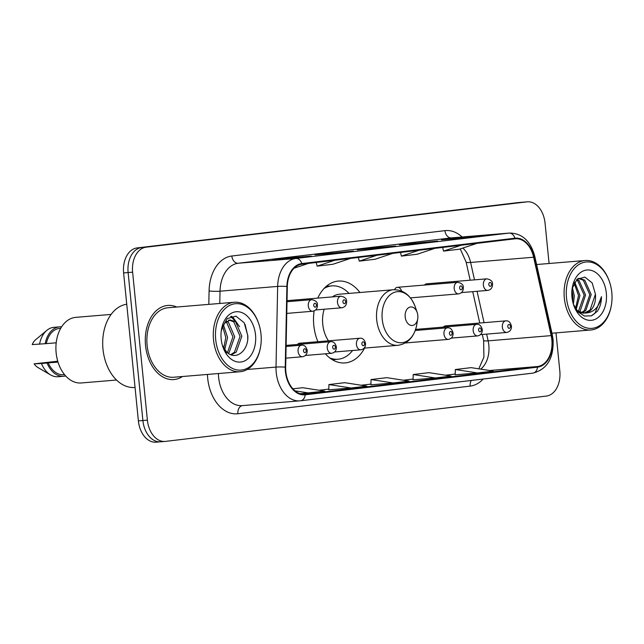 <?xml version="1.0" encoding="UTF-8"?>
<svg xmlns="http://www.w3.org/2000/svg" width="644" height="644" viewBox="0 0 644 644"><rect width="100%" height="100%" fill="white"/><g stroke="black" fill="none" stroke-linecap="round" stroke-linejoin="round"><path stroke-width="0.97" d="M359.964 292.505A41.055 28.103 85.3 0 0 338.325 281.082A41.055 28.103 85.3 0 0 317.79 298.108M314.127 310.907A41.055 28.103 85.3 0 0 313.797 325.325A41.055 28.103 85.3 0 0 317.903 341.714M401.582 291.04A5.812 3.977 85.3 0 0 397.461 287.296A5.812 3.977 85.3 0 0 394.563 289.679M429.001 284.68A5.812 3.977 85.3 0 0 426.642 283.819A5.812 3.977 85.3 0 0 424.452 285.059M302.052 344.081A5.812 3.977 85.3 0 0 299.693 343.22A5.812 3.977 85.3 0 0 297.512 344.459M418.777 330.187A5.812 3.977 85.3 0 0 416.418 329.334A5.812 3.977 85.3 0 0 415.581 329.535M447.958 326.717A5.812 3.977 85.3 0 0 445.6 325.864A5.812 3.977 85.3 0 0 443.418 327.096M325.357 353.806A41.055 28.103 85.3 0 0 345.112 362.918A41.055 28.103 85.3 0 0 364.576 348.09M549.082 263.501L545.049 223.106A23.24 15.907 85.3 0 0 527.323 201.822L518.323 202.57A23.24 15.907 85.3 0 0 517.937 202.61L137.108 247.924A23.24 15.907 85.3 0 0 123.616 272.927L138.388 420.894A23.24 15.907 85.3 0 0 156.106 442.178L160.606 441.8A23.24 15.907 85.3 0 0 160.992 441.768M522.823 202.2A23.24 15.907 85.3 0 0 522.437 202.232L141.608 247.554A23.24 15.907 85.3 0 0 128.116 272.557L142.888 420.524A23.24 15.907 85.3 0 0 160.606 441.8A23.24 15.907 85.3 0 1 142.888 420.524L128.116 272.557A23.24 15.907 85.3 0 1 141.608 247.554L522.437 202.232A23.24 15.907 85.3 0 1 522.823 202.2M176.762 307.027A37.183 25.454 85.3 0 0 167.746 305.441A37.183 25.454 85.3 0 0 145.536 345.506A37.183 25.454 85.3 0 0 173.888 379.558A37.183 25.454 85.3 0 0 182.526 376.507A37.183 25.454 85.3 0 1 173.888 379.558A37.183 25.454 85.3 0 1 145.536 345.506A37.183 25.454 85.3 0 1 167.746 305.441A37.183 25.454 85.3 0 1 176.762 307.027M551.844 339.871A24.786 16.969 -94.7 0 1 537.45 366.541L305.159 394.184A24.786 16.969 -94.7 0 1 304.749 394.225A24.786 16.969 -94.7 0 1 285.67 367.209L287.321 286.54A24.786 16.969 -94.7 0 1 301.883 264.185L515.007 238.819A24.786 16.969 -94.7 0 1 515.417 238.779A24.786 16.969 -94.7 0 1 533.635 257.23L551.159 335.621A24.786 16.969 -94.7 0 1 551.844 339.871M552.262 339.823A25.406 17.396 85.3 0 0 551.562 335.46L534.037 257.069A25.406 17.396 85.3 0 0 514.942 238.208L301.819 263.565A25.406 17.396 85.3 0 0 286.894 286.483L285.244 367.152A25.406 17.396 85.3 0 0 305.224 394.796L537.515 367.152A25.406 17.396 85.3 0 0 552.262 339.823M527.323 201.822A23.24 15.907 85.3 0 0 526.937 201.862L146.116 247.183A23.24 15.907 85.3 0 0 132.616 272.179L147.387 420.154A23.24 15.907 85.3 0 0 165.114 441.43A23.24 15.907 85.3 0 0 165.5 441.39L546.321 396.076A23.24 15.907 85.3 0 0 559.821 371.073L556.005 332.884M295.443 257.986L272.935 259.854L288.737 257.97L311.245 256.103L295.443 257.986M421.86 242.941L399.352 244.809L437.662 241.057L421.86 242.941M464.002 237.926L441.494 239.793L457.296 237.91L479.804 236.042L464.002 237.926M337.585 252.971L315.077 254.839L353.387 251.088L337.585 252.971M379.727 247.956L357.211 249.824L373.013 247.94L395.529 246.072L379.727 247.956M300.241 393.726L324.729 391.125L302.591 387.696L292.931 388.847M435.336 377.964L451.138 376.08L429.009 372.659L413.207 374.534L413.054 379.807L435.336 377.964L413.207 374.534M477.478 372.948L493.28 371.065L471.142 367.644L455.34 369.519L455.195 374.8L477.478 372.948L455.34 369.519M351.061 387.994L366.863 386.11L344.733 382.681L328.931 384.565L328.778 389.837L351.061 387.994L328.931 384.565M393.202 382.979L409.004 381.095L386.867 377.666L371.065 379.549L370.912 384.822L393.202 382.979L371.065 379.549M373.013 247.94L373.069 248.504M330.879 252.955L330.936 253.519M457.296 237.91L457.353 238.473M415.155 242.925L415.211 243.488M288.737 257.97L288.794 258.534M308.927 393.009L295.024 390.852M376.925 255.257L359.247 261.134L375.05 259.25L392.727 253.374M359.247 261.134L358.394 257.455M419.067 250.242L401.381 256.119L417.183 254.235L434.869 248.359M401.381 256.119L400.536 252.448M461.201 245.227L443.523 251.104L459.325 249.22L477.003 243.343M443.523 251.104L442.678 247.433M334.791 260.265L317.106 266.149L332.908 264.265L350.594 258.389M317.106 266.149L316.26 262.47M308.452 263.404L294.091 268.178M566.503 297.85A33.311 22.798 85.3 0 0 588.173 328.215A33.311 22.798 85.3 0 0 611.438 304.797A33.311 22.798 85.3 0 0 611.8 292.457A33.311 22.798 85.3 0 0 609.546 281.975A33.311 22.798 85.3 0 0 582.208 262.889A33.311 22.798 85.3 0 0 566.503 297.85M609.546 281.975L609.369 281.452A34.856 23.86 85.3 0 0 585.146 260.506A34.856 23.86 85.3 0 0 564.321 298.067A34.856 23.86 85.3 0 0 590.91 329.986A34.856 23.86 85.3 0 0 611.349 305.337L611.438 304.797M572.403 287.562L574.327 295.95L573.369 304.161L577.998 311.881L584.438 316.035L591.353 315.842L597.326 311.342C600.055 307.349 601.448 302.463 601.48 296.683C599.129 307.269 593.72 312.726 585.259 313.04A17.509 11.986 85.3 0 0 595.434 294.203L590.041 310.078L584.245 313.105M571.944 290.267L572.919 296.071L572.637 301.352M574.722 282.12L579.954 295.483L576.155 309.523M574.126 283.127L578.545 295.604L575.486 308.548M576.968 279.399L579.061 280.559L585.581 295.016L580.196 310.891L579.173 311.785M576.436 279.915L577.652 280.679L584.172 295.137L578.433 311.342M577.861 278.659L579.238 278.401L584.688 280.092L591.208 294.55L585.823 310.424L582.096 312.887M578.537 278.498L583.279 280.212L589.799 294.67L584.414 310.545L581.379 312.702M585.259 313.04L578.61 311.454L576.034 309.402M583.544 313.193L578.264 312.155M606.326 293.109A25.261 17.291 85.3 0 0 589.888 270.086A25.261 17.291 85.3 0 0 572.25 287.844A25.261 17.291 85.3 0 0 571.977 297.198A25.261 17.291 85.3 0 0 573.691 305.143A25.261 17.291 85.3 0 0 594.42 319.617A25.261 17.291 85.3 0 0 606.326 293.109M595.434 294.203L592.158 282.885L584.905 277.121L577.121 279.263L572.234 288.262M601.48 296.683L595 313.258L591.739 315.689M405.181 316.961A9.298 6.36 85.3 0 0 411.226 325.437A9.298 6.36 85.3 0 0 417.714 318.901A9.298 6.36 85.3 0 0 417.819 315.463A9.298 6.36 85.3 0 0 417.191 312.533A9.298 6.36 85.3 0 0 409.56 307.212A9.298 6.36 85.3 0 0 405.181 316.961M324.157 309.241A27.885 19.087 85.3 0 0 322.757 324.254A27.885 19.087 85.3 0 0 328.464 340.837M329.792 357.959A36.797 25.188 85.3 0 0 338.003 359.231A36.797 25.188 85.3 0 0 352.574 350.497M331.644 359.272A36.797 25.188 85.3 0 0 335.757 359.416L338.003 359.231M349.032 293.414A36.797 25.188 85.3 0 0 331.926 285.888L329.672 286.081A36.797 25.188 85.3 0 0 325.639 286.902M331.926 285.888A36.797 25.188 85.3 0 0 324.029 288.496M364.166 348.122L397.968 345.313A27.885 19.087 85.3 0 1 376.7 319.778A27.885 19.087 85.3 0 1 393.355 289.736L339.412 294.211A27.885 19.087 85.3 0 0 332.336 296.908M215.7 339.589A33.311 22.798 85.3 0 0 237.37 369.962A33.311 22.798 85.3 0 0 260.635 346.536A33.311 22.798 85.3 0 0 260.997 334.204A33.311 22.798 85.3 0 0 258.735 323.715A33.311 22.798 85.3 0 0 231.405 304.636A33.311 22.798 85.3 0 0 215.7 339.589M258.735 323.715L258.566 323.199A34.856 23.86 85.3 0 0 234.344 302.253A34.856 23.86 85.3 0 0 213.518 339.815A34.856 23.86 85.3 0 0 240.099 371.733A34.856 23.86 85.3 0 0 260.546 347.084L260.635 346.536M234.344 302.253L167.939 307.76A34.856 23.86 85.3 0 0 147.114 345.321A34.856 23.86 85.3 0 0 173.695 377.239L240.099 371.733M126.739 304.218A41.828 28.634 85.3 0 0 102.984 349.153A41.828 28.634 85.3 0 0 134.886 387.455L135.047 387.438M111.098 314.417L75.807 317.347A32.925 22.54 85.3 0 0 56.141 352.815A32.925 22.54 85.3 0 0 81.249 382.963L116.54 380.032M223.484 325.043L227.557 337.359L224.716 349.644M222.719 326.653L225.778 337.512L223.758 348.179M226.769 321.284L228.443 322.29L234.706 336.772L229.071 352.662L228.346 353.306M225.923 321.944L226.656 322.443L232.919 336.917L227.469 352.63M228.467 320.149L230.254 319.996L224.869 323.014L222.623 326.894L221.238 331.088M230.254 319.996L235.583 321.702L241.854 336.176L236.219 352.075L231.365 354.884M229.369 320.132L233.796 321.847L240.067 336.329L234.432 352.22L230.737 354.643M222.43 345.458L226.229 351.455C235.229 361.743 248.938 350.795 247.803 335.629L244.173 322.741L235.97 316.172L227.171 318.587L221.633 328.802M255.523 334.856A25.261 17.291 85.3 0 0 239.085 311.833A25.261 17.291 85.3 0 0 221.447 329.591A25.261 17.291 85.3 0 0 221.174 338.945A25.261 17.291 85.3 0 0 222.88 346.891A25.261 17.291 85.3 0 0 243.609 361.356A25.261 17.291 85.3 0 0 255.523 334.856M222.744 346.472L226.463 353.484L222.663 346.222M60.697 328.311L59.723 328.392A23.24 15.907 85.3 0 0 46.32 343.63L56.197 342.809M61.583 326.854A24.786 16.969 85.3 0 0 59.594 326.854L53.967 327.321A24.786 16.969 85.3 0 0 46.843 330.364L35.653 339.702A15.496 10.602 85.3 0 0 32.2 344.58L46.32 343.63M46.843 330.364A24.786 16.969 85.3 0 0 39.542 344.234M59.594 326.854A24.786 16.969 85.3 0 0 45.169 343.767M58.016 362.089L48.244 362.894A23.24 15.907 85.3 0 0 63.563 374.711L64.537 374.631M57.751 361.204L34.124 363.844A15.496 10.602 85.3 0 0 37.956 367.531L50.53 374.889A24.786 16.969 85.3 0 0 58.065 376.724L63.692 376.257A24.786 16.969 85.3 0 0 65.648 375.927M48.244 362.894L41.466 363.498A24.786 16.969 85.3 0 0 50.53 374.889M41.466 363.498L34.124 363.844M47.093 363.031A24.786 16.969 85.3 0 0 63.692 376.257M245.09 324.407L247.707 335.564L247.715 339.002M230.697 316.446L236.775 322.733M231.341 316.244L232.919 317.226L239.576 326.717M517.937 202.61L526.937 201.862M138.388 420.894L147.387 420.154M123.616 272.927L132.616 272.179M137.108 247.924L146.116 247.183M537.45 366.541L489.649 370.501M480.69 369.117A24.786 16.969 85.3 0 0 488.812 345.103A24.786 16.969 85.3 0 0 488.136 340.845L486.631 334.115M483.137 379.05A38.729 26.517 -94.7 0 1 470.176 386.11L237.894 413.746A7.744 5.643 83.2 0 1 242.474 405.607M237.894 413.746A38.729 26.517 -94.7 0 1 207.706 378.35A38.729 26.517 -94.7 0 1 207.457 374.438M218.388 373.528A30.984 21.212 85.3 0 0 218.606 377.255A30.984 21.212 85.3 0 0 242.233 405.623L299.854 400.85A30.984 21.212 -94.7 0 1 276.01 367.088L277.661 286.411A30.984 21.212 -94.7 0 1 295.87 258.469L508.985 233.104A7.744 5.643 83.2 0 1 514.942 238.208M300.668 400.761L532.66 373.15A7.744 5.643 -96.8 0 0 532.805 373.142C547.054 369.503 553.816 358.346 553.099 339.678L552.302 334.767A7.744 1.119 167.4 0 1 551.562 335.46M301.819 263.565A7.744 5.643 -96.8 0 0 295.87 258.469L238.24 263.243A30.984 21.212 85.3 0 0 220.031 291.193L219.781 303.461M286.894 286.483A7.744 0.845 -178.8 0 0 277.661 286.411L220.031 291.193A7.744 0.845 1.2 0 1 209.083 290.935A38.729 26.517 -94.7 0 1 231.84 256.006L444.964 230.649A38.729 26.517 -94.7 0 1 462.102 236.984M552.302 334.767L534.786 256.376A7.744 1.119 167.4 0 1 534.037 257.069M444.964 230.649A7.744 5.643 83.2 0 0 451.364 237.886L508.985 233.104A30.984 21.212 -94.7 0 1 509.501 233.056L451.879 237.837A30.984 21.212 85.3 0 0 451.364 237.886L238.24 263.243A7.744 5.643 83.2 0 1 231.84 256.006M285.244 367.152A7.744 0.845 -178.8 0 0 276.01 367.088L247.224 369.471M300.37 400.793A30.984 21.212 -94.7 0 1 299.854 400.85L300.523 400.777A7.744 5.643 83.2 0 1 300.37 400.793M305.224 394.796A7.744 5.643 83.2 0 1 300.523 400.777L532.805 373.142A7.744 5.643 -96.8 0 0 537.515 367.152M208.809 304.371L209.083 290.935M470.176 386.11A7.744 5.643 83.2 0 1 471.319 380.451M305.159 394.184L304.33 394.249M319.086 390.256L328.794 389.097L319.07 390.248M361.228 385.241L370.936 384.082L361.212 385.233M403.361 380.226L413.078 379.066L403.345 380.218M445.503 375.211L455.211 374.051L445.487 375.202M551.159 335.621L488.136 340.845A13.943 2.013 -12.6 0 1 483.62 340.37L482.308 334.478M533.635 257.23L470.611 262.454A24.786 16.969 85.3 0 0 462.875 248.045M484.071 322.668L477.059 291.297M474.499 279.85L470.611 262.454A13.943 2.013 -12.6 0 1 466.095 261.979L460.243 248.914M393.355 289.736C403.579 289.647 410.904 295.419 415.324 307.059A25.615 17.533 85.3 0 0 394.297 292.384A25.615 17.533 85.3 0 0 382.222 319.271A25.615 17.533 85.3 0 0 398.886 342.624A25.615 17.533 85.3 0 0 416.781 324.608L417.714 318.901M332.803 359.98A37.143 25.422 85.3 0 0 335.202 359.457L335.226 359.449M329.148 286.129L329.116 286.129A37.143 25.422 85.3 0 0 326.669 286.008M502.344 327.128A5.812 3.977 -94.7 0 1 505.814 320.865C508.559 320.543 510.442 322.29 511.465 326.114C511.561 329.639 509.992 331.749 506.772 332.449A5.812 3.977 -94.7 0 1 502.344 327.128M510.426 326.267A1.94 1.328 85.3 0 0 508.913 324.496A1.94 1.328 85.3 0 0 507.794 326.58A1.94 1.328 85.3 0 0 509.299 328.351A1.94 1.328 85.3 0 0 510.426 326.267M473.163 330.597A5.812 3.977 -94.7 0 1 476.632 324.334C479.378 324.013 481.261 325.767 482.284 329.583C482.38 333.109 480.81 335.218 477.59 335.918A5.812 3.977 -94.7 0 1 473.163 330.597M481.245 329.736A1.94 1.328 85.3 0 0 479.732 327.965A1.94 1.328 85.3 0 0 478.613 330.05A1.94 1.328 85.3 0 0 480.118 331.821A1.94 1.328 85.3 0 0 481.245 329.736M443.982 334.067A5.812 3.977 -94.7 0 1 447.451 327.812C450.196 327.49 452.08 329.237 453.102 333.061C453.199 336.587 451.629 338.696 448.409 339.388A5.812 3.977 -94.7 0 1 443.982 334.067M452.064 333.214A1.94 1.328 85.3 0 0 450.55 331.443A1.94 1.328 85.3 0 0 449.431 333.528A1.94 1.328 85.3 0 0 450.937 335.291A1.94 1.328 85.3 0 0 452.064 333.214M356.438 344.492A5.812 3.977 -94.7 0 1 359.907 338.229C362.653 337.907 364.536 339.654 365.559 343.477C365.655 347.003 364.093 349.112 360.865 349.805A5.812 3.977 -94.7 0 1 356.438 344.492M364.52 343.63A1.94 1.328 85.3 0 0 363.007 341.859A1.94 1.328 85.3 0 0 361.888 343.944A1.94 1.328 85.3 0 0 363.393 345.715A1.94 1.328 85.3 0 0 364.52 343.63M327.257 347.961A5.812 3.977 -94.7 0 1 330.726 341.698C333.471 341.376 335.355 343.123 336.377 346.947C336.474 350.473 334.912 352.582 331.692 353.282A5.812 3.977 -94.7 0 1 327.257 347.961M335.339 347.1A1.94 1.328 85.3 0 0 333.825 345.329A1.94 1.328 85.3 0 0 332.707 347.414A1.94 1.328 85.3 0 0 334.212 349.185A1.94 1.328 85.3 0 0 335.339 347.1M298.075 351.431A5.812 3.977 -94.7 0 1 301.545 345.176C304.29 344.846 306.174 346.601 307.196 350.425C307.293 353.942 305.731 356.06 302.511 356.752A5.812 3.977 -94.7 0 1 298.075 351.431M306.158 350.569A1.94 1.328 85.3 0 0 304.652 348.807A1.94 1.328 85.3 0 0 303.525 350.883A1.94 1.328 85.3 0 0 305.031 352.654A1.94 1.328 85.3 0 0 306.158 350.569M461.547 292.585L487.814 290.404A5.812 3.977 -94.7 0 1 483.386 285.091A5.812 3.977 -94.7 0 1 486.856 278.828L426.642 283.819M488.828 284.543A1.94 1.328 85.3 0 0 490.342 286.314A1.94 1.328 85.3 0 0 491.469 284.229A1.94 1.328 85.3 0 0 489.955 282.458A1.94 1.328 85.3 0 0 488.828 284.543M410.405 297.882L458.633 293.881A5.812 3.977 -94.7 0 1 454.205 288.56A5.812 3.977 -94.7 0 1 457.675 282.297L397.461 287.296M459.647 288.013A1.94 1.328 85.3 0 0 461.16 289.784A1.94 1.328 85.3 0 0 462.287 287.699A1.94 1.328 85.3 0 0 460.774 285.928A1.94 1.328 85.3 0 0 459.647 288.013M315.641 309.949L341.908 307.768A5.812 3.977 -94.7 0 1 337.48 302.447A5.812 3.977 -94.7 0 1 340.95 296.192L287.031 300.659M342.93 301.907A1.94 1.328 85.3 0 0 344.435 303.67A1.94 1.328 85.3 0 0 345.562 301.593A1.94 1.328 85.3 0 0 344.049 299.822A1.94 1.328 85.3 0 0 342.93 301.907M286.773 313.395L312.726 311.245A5.812 3.977 -94.7 0 1 308.299 305.924A5.812 3.977 -94.7 0 1 311.768 299.661L287.007 301.714M313.749 305.377A1.94 1.328 85.3 0 0 315.254 307.148A1.94 1.328 85.3 0 0 316.381 305.063A1.94 1.328 85.3 0 0 314.868 303.292A1.94 1.328 85.3 0 0 313.749 305.377M534.786 256.376C530.624 241.017 522.204 233.249 509.501 233.056M165.114 441.43L160.606 441.8M479.748 323.03L472.736 291.66M470.176 280.212L466.095 261.979M483.62 340.37L483.918 357.146L478.79 368.827M379.662 247.956L395.408 246.089M421.804 242.941L437.55 241.073M463.946 237.934L479.683 236.058M337.528 252.971L353.266 251.104M295.387 257.986L311.132 256.111M551.956 333.214L590.91 329.986M578.087 278.498L579.238 278.401M536.605 264.531L585.146 260.506M397.968 345.313C408.063 343.719 414.334 336.82 416.781 324.608M417.191 312.533L415.324 307.059M329.116 286.129L326.854 285.864M335.202 359.457L333.012 360.093M445.6 325.864L505.814 320.865M480.505 334.622L506.772 332.449M416.418 329.334L476.632 324.334M451.323 338.1L477.59 335.918M415.251 330.485L447.451 327.812M405.382 342.962L448.409 339.388M299.693 343.22L359.907 338.229M334.598 351.986L360.865 349.805M286.113 345.401L330.726 341.698M305.417 355.456L331.692 353.282M286.097 346.456L301.545 345.176M285.856 358.136L302.511 356.752M487.814 290.404C491.034 289.711 492.596 287.602 492.507 284.076C492.732 281.412 490.849 279.665 486.856 278.828M458.633 293.881C461.853 293.181 463.414 291.072 463.326 287.546C463.551 284.881 461.668 283.135 457.675 282.297M341.908 307.768C345.128 307.075 346.697 304.966 346.601 301.44C346.826 298.776 344.942 297.021 340.95 296.192M312.726 311.245C315.946 310.545 317.516 308.436 317.42 304.91C317.645 302.245 315.761 300.498 311.768 299.661"/></g></svg>
